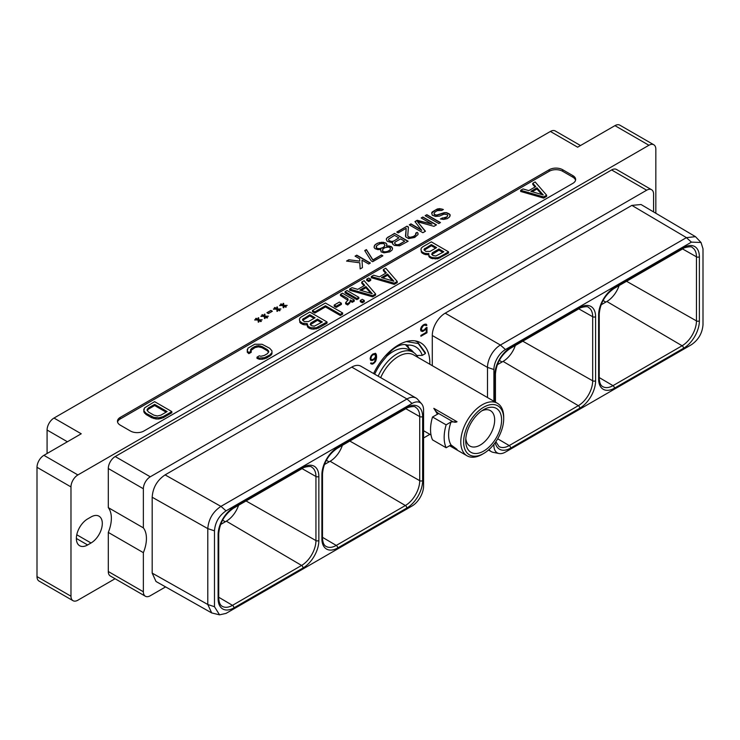 <?xml version="1.0" encoding="UTF-8"?>
<svg xmlns="http://www.w3.org/2000/svg" width="740" height="740" viewBox="0 0 740 740"><rect width="100%" height="100%" fill="white"/><g stroke="black" fill="none" stroke-linecap="round" stroke-linejoin="round"><path stroke-width="1.11" d="M368.687 278.046L366.707 279.183L368.724 280.349L370.703 279.202L368.687 278.046M370.703 279.202L370.703 280.386L368.724 281.524L366.707 280.358L366.707 279.183M575.544 180.264A9.481 5.476 0 0 0 572.862 177.184L562.65 171.282A9.481 5.476 0 0 0 549.237 171.282L120.241 418.96A9.481 5.476 0 0 0 117.567 422.05M427.97 254.819L427.97 253.644L428.802 253.487L428.932 256.632L431.161 258.343L437.756 258.806L448.56 252.997L448.56 251.822L431.337 241.869L422.707 246.855L421.273 248.113L420.93 249.584L422.078 253.099L425.398 254.597L428.534 254.717M256.993 357.161L256.993 358.345L259.342 359.252L262.275 359.27L266.622 358.04L271.266 354.932L271.969 353.674L271.941 350.815L269.712 348.281L262.071 344.276L254.773 344.23L247.965 348.161L247.289 351.121L248.871 352.471L251.193 351.13L250.435 350.27L251.794 348.272L254.958 346.45L258.436 345.654L261.951 346.486L267.362 349.613L268.796 351.639L267.436 353.646L264.272 355.478L260.813 356.264L259.324 355.82L256.993 357.161L259.342 358.077L264.457 357.688L269.832 355.006L271.969 352.499M247.262 349.428L247.289 352.296L248.871 353.655L251.193 352.314L251.193 351.13M250.721 350.594L254.958 347.624L258.436 346.838L261.951 347.671L267.362 350.788L268.592 352.259M520.673 190.291L520.673 191.466L543.65 198.098L546.629 196.378L546.629 195.194L535.149 181.938L532.8 183.289L535.732 186.619L528.785 190.624L523.023 188.941L520.673 190.291L543.65 196.923L546.629 195.194M532.8 183.289L532.8 184.473L535.048 187.017M143.838 409.137L143.865 411.995L146.095 414.529L151.552 417.675L155.937 418.97L158.85 418.979L163.198 417.749L171.828 412.772L171.828 411.588L154.595 401.644L144.541 407.87L143.865 410.82L146.095 413.355L153.744 417.351L158.85 417.804L163.198 416.574L171.828 411.588M371.276 276.547L371.276 277.722L394.254 284.354L397.232 282.634L397.232 281.45L385.753 268.195L383.403 269.545L386.336 272.875L379.389 276.88L373.626 275.188L371.276 276.547L394.254 283.18L397.232 281.45M383.403 269.545L383.403 270.72L385.642 273.273M349.65 289.035L349.65 290.219L372.618 296.842L375.596 295.121L375.596 293.947L364.117 280.682L361.768 282.032L364.7 285.363L357.753 289.368L351.99 287.684L349.65 289.035L372.618 295.667L375.596 293.947M361.768 282.032L361.768 283.216L364.015 285.76M345.071 291.671L345.071 292.855L356.865 299.663L358.845 298.525L358.845 297.341L347.051 290.533L345.071 291.671L356.865 298.479L358.845 297.341M360.288 300.459L360.288 301.633L362.304 302.799L364.284 301.661L364.284 300.477L362.267 299.312L360.288 300.459L362.304 301.624L364.284 300.477M350.242 301.161L352.259 302.327L354.238 301.18L354.238 300.005L342.444 293.197L340.465 294.335L340.465 295.519L347.939 300.338M340.465 294.335L347.772 298.553L348.151 299.959L345.645 302.651L345.645 303.835L347.671 305L349.9 302.836L350.233 299.978L352.259 301.143L354.238 300.005M334.212 305.056L334.212 306.24L336.228 307.396L341.39 304.418L341.39 303.233L339.382 302.068L334.212 305.056L336.228 306.221L341.39 303.233M312.447 310.513L312.447 311.688L314.824 313.066L325.461 306.924L340.317 315.499L342.648 314.149L342.648 312.964L325.415 303.021L312.447 310.513L314.824 311.882L325.461 305.74L340.317 314.315L342.648 312.964M307.017 324.129L308.164 327.644L311.124 328.939L313.686 329.161L318.413 328.135L327.043 323.158L327.043 321.974L309.81 312.03L301.189 317.007L299.756 318.265L299.413 319.745L299.802 321.216L302.401 323.139L307.285 323.648L308.164 326.47L311.124 327.755L316.239 327.783L327.043 321.974M299.413 319.745L300.56 323.25L303.881 324.758L307.017 324.879M572.862 183.353A9.481 5.476 0 0 0 575.646 179.478A9.481 5.476 0 0 0 572.862 175.611L562.65 169.71A9.481 5.476 0 0 0 549.237 169.71L120.241 417.388A9.481 5.476 0 0 0 117.466 421.264A9.481 5.476 0 0 0 120.241 425.13L130.462 431.032A9.481 5.476 0 0 0 143.875 431.032L572.862 183.353M73.001 600.686A9.777 5.643 120 0 1 70.975 596.209L70.975 486.92A9.777 5.643 120 0 1 77.894 474.941L648.924 145.262L614.949 125.643L577.635 147.186L550.394 131.461L53.992 418.054L81.224 433.779L43.91 455.331A9.777 5.643 -60 0 0 37 467.301L37 576.59A9.777 5.643 -60 0 0 39.026 581.067L73.001 600.686A9.777 5.643 120 0 0 77.894 600.196L115.07 578.736M443.565 219.438L447.275 218.633L449.541 216.987L450.077 214.674L449.199 213.842L446.599 212.667L444.305 212.658L436.609 215.09L434.297 214.415L434.001 213.583L435.111 211.936L437.386 210.623L441.678 210.484L443.38 209.503L439.643 208.652L437.349 208.967L432.243 211.918L431.688 212.907L432.308 215.229L435.481 216.413L439.495 216.099L444.046 214.147L447.21 214.656L447.793 215.322L446.96 216.811L440.402 218.92L443.565 219.438M285.751 307.202L286.325 306.878L284.289 305.703L287.157 305.389L283.716 305.37L283.679 303.382L283.106 303.382L283.133 305.037L281.108 303.863L280.534 304.196L282.569 305.361L279.702 305.343L283.143 305.694L283.18 307.683L283.753 307.692L283.725 306.036L285.751 307.202M279.517 310.809L280.081 310.476L278.055 309.311L280.913 308.996L277.472 308.978L277.435 306.989L276.862 306.98L276.889 308.636L274.864 307.47L274.3 307.794L276.325 308.969L273.458 308.95L276.908 309.302L276.936 311.29L277.509 311.29L277.482 309.635L279.517 310.809M266.927 312.715L268.38 313.557L272.348 311.262L270.905 310.421L266.927 312.715M267.029 318.015L267.593 317.691L265.568 316.517L268.426 316.202L264.985 316.183L264.948 314.195L264.374 314.195L264.411 315.851L262.376 314.676L261.812 315L263.838 316.174L260.97 316.156L264.421 316.507L264.457 318.496L265.031 318.496L265.003 316.84L267.029 318.015M260.785 321.623L261.35 321.289L259.324 320.115L262.182 319.81L258.741 319.782L258.713 317.802L258.14 317.793L258.168 319.449L256.142 318.283L255.568 318.607L257.603 319.782L254.736 319.763L258.177 320.115L258.214 322.104L258.787 322.104L258.76 320.448L260.785 321.623M425.149 215.682L438.764 223.545L440.467 222.564L426.851 214.702L425.149 215.682M421.68 230.066L410.959 223.878L409.257 224.858L422.873 232.721L425.435 231.241L417.517 221.76L433.945 226.329L436.498 224.858L422.873 216.996L421.171 217.976L431.901 224.165L417.203 220.27L414.937 221.584L421.68 230.344L410.959 224.146L409.498 224.997M408.434 227.004L406.991 226.172L396.779 232.064L398.222 232.897L406.168 228.318L405.751 236.92L408.647 238.595L414.65 237.466L418.035 234.515L418.007 233.183L417.138 232.351L415.714 233.174L415.75 234.83L413.484 236.467L410.349 237.281L408.332 236.772L407.74 235.773L408.434 227.004M391.802 242.628L392.663 242.47L392.69 244.126L394.439 245.458L399.609 245.819L408.129 241.24L394.503 233.378L386.567 238.289L386.299 239.446L387.196 241.277L391.802 242.628M374.653 245.171L374.116 247.484L375.004 248.649L377.89 249.657L380.749 249.352L381.082 251.831L383.968 252.839L389.684 251.887L391.941 250.24L392.496 248.927L391.599 246.762L389 245.921L386.419 246.069L386.964 244.422L386.086 243.257L383.2 242.248L377.483 243.201L374.653 245.171L374.107 246.753M371.212 260.878L372.655 261.71L382.876 255.818L381.424 254.976L372.914 259.897L366.42 249.593L364.718 250.573L371.212 260.878M356.772 255.161L355.071 256.142L359.705 258.824L359.742 261.137L348.827 259.749L346.551 261.063L359.779 262.793L360.177 268.925L362.443 267.612L362.017 260.156L368.687 264.004L370.389 263.024L356.772 255.161L355.302 256.281M655.834 213.25L655.834 149.249A9.777 5.643 120 0 0 653.818 144.772A9.777 5.643 120 0 0 648.924 145.262M91.029 516.973L87.625 518.934A15.938 9.204 120 0 0 77.219 532.985A15.938 9.204 120 0 0 79.661 545.75A15.938 9.204 120 0 0 87.625 544.964L91.029 542.994A15.938 9.204 120 0 0 101.445 528.952A15.938 9.204 120 0 0 99.003 516.178A15.938 9.204 120 0 0 91.029 516.973M115.209 456.543L150.276 476.791L646.677 190.199L611.61 169.95L115.209 456.543A9.777 5.643 -60 0 0 108.299 468.513L108.299 507.631A28.749 16.595 -60 0 1 108.299 532.412L108.299 571.521A9.777 5.643 -60 0 0 110.316 575.998L145.392 596.246A9.777 5.643 120 0 0 150.276 595.755L165.603 586.903M611.61 169.95A9.777 5.643 -60 0 1 616.503 169.46L651.57 189.708A9.777 5.643 120 0 0 646.677 190.199M614.949 125.643A9.777 5.643 -60 0 1 619.833 125.162L653.818 144.772M550.394 131.461A9.777 5.643 -60 0 1 555.287 130.98L580.493 145.53M47.083 453.5L47.083 430.033A9.777 5.643 -60 0 1 53.992 418.054M619.112 285.575A19.305 11.146 -60 0 1 606.846 301.495L601.093 304.815M493.904 444.324L493.904 445.406A16.335 9.426 120 0 0 498.982 453.518A16.335 9.426 120 0 0 505.457 452.075L691.447 344.692C698.468 339.845 702.316 333.176 703 324.684L703 248.807L701.021 242.48L691.447 242.137L505.457 349.53A16.335 9.426 120 0 0 493.904 369.528L493.904 401.246M686.443 237.623L631.868 205.387L445.193 313.168A18.25 10.536 -60 0 0 432.289 335.516L487.493 367.392A18.25 10.536 -60 0 1 500.397 345.043L686.387 237.651L695.471 236.661L701.021 242.48M493.904 369.528L487.493 367.392L487.493 397.546M498.982 453.518L493.164 452.334A18.25 10.536 -60 0 1 491.268 451.622A18.25 10.536 -60 0 1 489.075 449.504M631.868 205.387L641.043 204.518L695.471 236.661M432.289 335.516L432.289 365.671M150.276 476.791A9.777 5.643 120 0 0 143.366 488.761L143.366 527.87A28.749 16.595 -60 0 1 143.366 552.66L108.299 532.412M653.596 211.927L653.596 194.185A9.777 5.643 120 0 0 651.57 189.708M423.576 437.969L429.875 434.334M143.366 552.66L143.366 591.769A9.777 5.643 120 0 0 145.392 596.246M219.558 614.838L211.686 612.923L156.011 581.492L152.181 573.112L152.181 497.234C152.838 487.679 157.139 480.232 165.085 474.886L351.768 367.105A18.25 10.536 -60 0 1 360.889 366.207L416.093 398.074A18.25 10.536 -60 0 1 417.656 399.36L421.596 403.809A16.335 9.426 120 0 0 412.032 403.467L226.033 510.85C219.012 515.688 215.164 522.357 214.48 530.848L214.48 606.726L219.558 614.838L226.033 613.395L412.032 506.012A16.335 9.426 120 0 0 423.576 486.013L423.576 410.136A16.335 9.426 120 0 0 421.596 403.809M373.589 373.534A44.344 25.604 -60 0 1 420.653 342.777A44.344 25.604 -60 0 1 429.838 363.081A44.344 25.604 -60 0 1 429.82 364.246M425.824 328.014L424.325 329.753L422.42 330.623L421.254 328.986L423.188 325.813L425.093 324.943L426.036 325.702L426.915 325.193L426.083 324.139L424.298 324.324L421.43 326.821L420.542 329.226L420.894 330.9L423.215 331.243L426.259 328.523L426.259 332.334L420.912 335.414L420.912 336.265L426.971 332.769L426.971 327.348L425.824 328.014M370.509 360.204L372.821 360.334L375.865 357.383L374.523 361.971L372.793 363.192L370.555 363.183L372.118 364.228L375.513 361.638L376.586 357.624L376.401 354.719L375.513 353.332L372.821 354.044L371.036 355.912L370.148 358.317L370.509 360.204M143.366 527.87L108.299 507.631M351.768 367.105L406.972 398.98L220.973 506.363L226.033 510.85M211.686 612.923L207.792 604.497L207.792 528.619C208.569 519.138 212.944 511.729 220.918 506.391L220.973 506.363M412.032 403.467L406.972 398.98A18.25 10.536 -60 0 1 416.093 398.074M342.37 445.351A19.305 11.146 -60 0 1 330.114 461.261L324.361 464.581M497.317 364.728L503.071 361.407A19.305 11.146 120 0 0 515.336 345.488M303.039 467.356A22.367 12.913 -60 0 1 318.857 476.486L318.857 540.57A22.367 12.913 -60 0 1 303.039 567.969L233.933 607.864A22.367 12.913 -60 0 1 218.115 598.734L218.115 534.65A22.367 12.913 -60 0 1 233.933 507.261L303.039 467.356A2.072 1.193 60 0 1 302.614 468.3C302.679 467.384 311.392 465.432 311.679 467.162A20.295 11.72 -60 0 1 315.943 476.495L315.943 540.579A20.295 11.72 -60 0 1 301.596 565.434L226.338 521.182A19.305 11.146 120 0 0 238.595 505.263M226.338 521.182L220.585 524.503M426.971 332.769L426.296 332.371L426.296 327.737M420.912 335.479L426.296 332.371M426.259 328.523L425.694 328.199M425.195 329.883L424.575 329.531M424.298 330.614L423.9 329.994M423.215 331.243L422.531 330.845L423.622 330.225M422.318 331.548L421.643 331.15L422.531 330.845M421.079 331.076L421.643 331.15M426.619 324.666L425.759 324.092M426.915 325.193L425.935 324.277M425.093 324.943L424.409 324.555L426.231 324.795M424.325 325.165L423.641 324.768L424.409 324.555M423.188 325.813L422.586 325.461M422.938 325.175L423.641 324.768M422.42 326.488L421.92 326.192M421.837 327.284L421.347 326.997M421.449 328.19L420.93 327.894M421.254 328.986L420.699 328.671M421.254 329.466L420.579 329.069L421.449 330.04M421.837 330.493L420.773 329.642M376.04 353.868L375.18 353.295M376.401 354.719L375.365 353.47M376.586 356.116L375.726 354.321M376.586 357.624L375.901 357.226L375.901 355.718M376.401 359.224L375.763 358.854M376.04 360.491L375.513 360.186M375.513 361.638L374.986 361.333M374.625 362.785L374.033 362.443M373.728 363.507L373.321 362.887M373.006 363.923L372.331 363.534L373.043 363.118M372.118 364.228L371.434 363.839L372.331 363.534M370.87 363.766L371.434 363.839M371.637 363.183L371.101 362.868M375.865 357.383L375.328 357.078M374.616 359.085L374.033 358.752M373.728 359.816L373.321 359.196M372.821 360.334L372.146 359.936L373.043 359.418M371.933 360.639L371.249 360.241L372.146 359.936M370.481 360.149L371.249 360.241M371.462 359.594L370.87 358.771L371.452 356.375L372.608 355.015L375.106 354.266L375.485 356.8L373.94 358.835L372.035 359.714L370.389 358.965L370.185 358.188M372.544 354.266L373.839 353.757L375.106 354.266M371.064 359.353L370.389 358.965M370.87 358.771L370.185 358.382M370.87 358.086L370.305 357.762M371.064 357.281L370.546 356.985M371.452 356.375L370.962 356.088M372.035 355.579L371.526 355.293M372.608 355.015L372.035 354.682M373.94 354.257L373.256 353.859M374.523 354.146L373.839 353.757M450.077 214.674L446.599 212.944L444.305 212.926L436.609 215.368L434.297 214.692L434.001 213.583M450.096 216.006L450.077 214.952M441.937 208.995L435.647 209.901L431.697 213.176M443.084 209.679L441.937 209.272M447.793 215.322L446.96 217.088L445.258 218.069L442.104 217.939M442.104 218.217L440.716 219.012M284.289 305.703L286.084 307.017M287.157 305.389L283.716 305.648L283.679 303.659L283.106 303.659M283.133 305.037L280.775 304.325M282.569 305.361L279.702 305.62M283.725 306.036L283.753 307.692M278.055 309.311L279.84 310.615M280.913 308.996L277.472 309.246L277.435 307.267L276.871 307.257M276.889 308.636L274.531 307.933M276.325 308.969L273.458 309.228M277.482 309.635L277.509 311.29M270.905 310.421L267.168 312.854M272.117 311.401L270.905 310.698M265.568 316.517L267.353 317.821M268.426 316.202L264.985 316.452L264.948 314.472L264.384 314.463M264.411 315.851L262.053 315.138M263.838 316.174L260.979 316.433M265.003 316.84L265.022 318.496M259.324 320.115L261.118 321.428M262.182 319.81L258.741 320.059L258.713 318.071L258.14 318.071M258.168 319.449L255.809 318.746M257.603 319.782L254.736 320.032M258.76 320.448L258.787 322.104M426.851 214.702L425.389 215.821M440.226 222.703L426.851 214.979M417.517 221.76L425.278 231.333M422.873 216.996L421.411 218.115M436.258 224.997L422.873 217.273M431.901 224.165L417.203 220.548L415.085 221.769M406.991 226.172L397.01 232.203M408.415 227.263L406.991 226.44M406.168 228.318L405.474 236.143M418.007 233.183L417.138 232.628L415.797 233.396M418.035 234.515L418.007 233.461M416.019 234.006L414.622 236.088L411.773 237.392L408.906 237.383L407.74 235.773M392.663 242.47L392.431 243.146M407.888 241.379L394.503 233.378M394.503 233.646L387.695 237.309M387.695 237.577L386.567 238.289M386.567 238.567L386.336 239.575M404.688 241.212L399.295 244.607L397.001 244.921L395.271 244.246L394.67 242.924L395.234 241.989L400.627 238.872L404.688 241.212L399.295 244.329L397.001 244.921M390.054 241.24L388.602 240.065L388.593 239.131L394.54 235.357L398.888 237.873L393.495 241.258L391.21 241.573L389.185 240.731M397.001 244.644L395.854 244.579M395.854 244.311L395.271 244.246M395.271 243.978L394.688 243.58M394.688 243.312L394.67 242.646M389.185 240.463L388.602 240.065M388.602 239.797L388.593 239.131M398.888 237.873L393.495 241.258M393.495 240.981L392.357 241.582M392.357 241.305L391.21 241.573M391.21 241.305L390.054 240.963M380.749 249.352L380.471 250.111M392.478 247.928L390.729 246.54L386.419 246.069M392.487 248.936L392.478 248.205M386.918 244.635L386.086 243.257M386.086 243.534L385.216 242.757M385.216 243.025L383.2 242.248M383.2 242.517L381.479 242.23M381.479 242.507L379.195 242.554M379.195 242.831L377.483 243.201M377.483 243.479L375.781 244.182M375.781 244.459L374.653 245.449M376.42 248.104L376.669 245.68L380.073 243.719L383.792 243.571L384.976 245.236L383.57 247.327L379.296 248.788L376.42 248.104L376.114 246.67M388.232 251.322L384.8 251.961L382.784 251.452L382.756 249.195L384.735 247.715L388.158 247.077L390.174 247.586L390.211 249.843L386.807 251.813M384.976 245.236L384.421 246.503M384.421 246.226L383.57 247.327M383.57 247.049L382.441 247.974M382.441 247.706L381.017 248.464M381.017 248.187L379.296 248.788M379.296 248.511L377.289 248.612M377.289 248.335L376.42 247.835M386.807 251.535L384.8 251.961M384.8 251.693L383.366 251.794M383.366 251.517L382.784 251.452M382.784 251.184L382.488 250.351M390.48 248.418L390.211 249.843M390.211 249.574L389.37 250.666M389.37 250.398L388.232 251.045M381.424 254.976L372.914 260.166L366.42 249.87L364.839 250.777M382.636 255.957L381.424 255.254M348.827 259.749L359.742 261.137M348.827 260.027L346.94 261.109M362.434 267.621L362.017 260.156M370.148 263.163L356.772 255.439M439.939 257.983L439.939 256.798L448.56 251.822M437.756 258.806L437.756 257.631L439.939 256.798M435.203 259L435.203 257.825L437.756 257.631M432.65 258.778L432.65 257.594L435.203 257.825M431.161 258.343L431.161 257.159L432.65 257.594M429.681 257.492L429.681 256.308L431.161 257.159M428.932 256.632L428.932 255.448L429.681 256.308M428.534 253.968L428.932 255.448M425.398 254.597L425.398 253.413L427.97 253.644M423.918 254.162L423.918 252.978L425.398 253.413M422.078 253.099L422.078 251.914L423.918 252.978M421.319 252.238L421.319 251.064L422.078 251.914M420.93 249.584L421.319 251.064M443.852 251.794L435.86 256.003L433.104 255.587L431.707 254.384L432.364 252.803L438.986 248.982L443.852 251.794M425.861 251.406L424.094 250L424.085 249.204L431.374 244.589L436.609 247.613L429.986 251.434L425.861 251.406M431.864 254.569L438.986 250.166L442.825 252.386M438.986 250.166L438.986 248.982M432.364 253.987L432.364 252.803M424.261 250.175L431.374 245.773L435.582 248.205M424.76 249.593L424.76 248.418M431.374 245.773L431.374 244.589M262.275 359.27L262.275 358.095M264.457 358.863L264.457 357.688M259.342 359.252L259.342 358.077M268.435 351.815L268.435 350.631M267.362 350.788L267.362 349.613M261.951 347.671L261.951 346.486M260.184 347.051L260.184 345.867M258.436 346.838L258.436 345.654M256.706 347.023L256.706 345.848M254.958 347.624L254.958 346.45M251.794 349.456L251.794 348.272M250.758 350.455L250.758 349.28M248.871 353.655L248.871 352.471M247.289 352.296L247.289 351.121M271.266 354.932L271.266 353.757M269.832 356.18L269.832 355.006M266.622 358.04L266.622 356.856M543.65 198.098L543.65 196.923M543.262 194.972L530.857 191.336L536.962 187.812L543.262 194.972M532.217 191.734L536.962 188.996L541.865 194.565M536.962 188.996L536.962 187.812M163.198 417.749L163.198 416.574M161.042 418.572L161.042 417.397M158.85 418.979L158.85 417.804M155.937 418.97L155.937 417.786M153.744 418.535L153.744 417.351M151.552 417.675L151.552 416.5M146.095 414.529L146.095 413.355M144.624 413.262L144.624 412.088M143.865 411.995L143.865 410.82M167.12 411.56L160.848 415.186L157.37 415.973L153.855 415.14L148.453 412.014L147.01 409.988L148.379 407.981L154.642 404.364L167.12 411.56M147.214 410.552L148.379 409.164L154.642 405.539L166.093 412.152M147.343 410.173L147.343 408.989M148.379 409.164L148.379 407.981M154.642 405.539L154.642 404.364M394.254 284.354L394.254 283.18M393.865 281.228L381.461 277.593L387.566 274.068L393.865 281.228M382.821 277.99L387.566 275.252L392.468 280.821M387.566 275.252L387.566 274.068M368.724 281.524L368.724 280.349M372.618 296.842L372.618 295.667M372.229 293.715L359.825 290.08L365.93 286.556L372.229 293.715M361.185 290.478L365.93 287.74L370.832 293.308M365.93 287.74L365.93 286.556M356.865 299.663L356.865 298.479M362.304 302.799L362.304 301.624M347.772 299.737L347.772 298.553M352.259 302.327L352.259 301.143M349.9 302.836L350.242 300.607M349.188 303.678L349.9 301.661M347.671 305L347.671 303.816L349.188 302.493M345.645 302.651L347.671 303.816M336.228 307.396L336.228 306.221M340.317 315.499L340.317 314.315M325.461 306.924L325.461 305.74M314.824 313.066L314.824 311.882M306.453 324.98L306.453 323.805M303.881 324.758L303.881 323.574M302.401 324.324L302.401 323.139M300.56 323.25L300.56 322.076M299.802 322.4L299.802 321.216M318.413 328.135L318.413 326.96M316.239 328.967L316.239 327.783M313.686 329.161L313.686 327.986M311.124 328.939L311.124 327.755M309.644 328.505L309.644 327.321M308.164 327.644L308.164 326.47M307.414 326.793L307.414 325.609M322.335 321.956L314.334 326.164L311.586 325.748L310.18 324.546L310.846 322.964L317.469 319.144L322.335 321.956M304.334 321.567L302.577 320.152L302.568 319.365L309.857 314.75L315.083 317.765L308.469 321.595L304.334 321.567M310.347 324.731L317.469 320.318L321.308 322.538M310.846 324.148L310.846 322.964M317.469 320.318L317.469 319.144M302.743 320.337L309.857 315.934L314.065 318.357M303.243 319.754L303.243 318.57M309.857 315.934L309.857 314.75M408.101 345.414L407.37 345.118A24.078 13.903 120 0 0 385.697 357.633A38.323 22.126 120 0 0 374.68 374.172M416.731 355.468L422.263 355.376A38.323 22.126 -60 0 0 407.37 345.118L409.155 348.688A33.513 19.351 -60 0 1 409.886 349.077A33.513 19.351 -60 0 1 413.623 352.518M405.354 344.627L409.155 348.688M386.493 356.467A32.403 18.713 -60 0 1 393.042 351.583A32.403 18.713 120 0 1 409.239 349.974L413.225 352.277A32.403 18.713 120 0 0 397.019 353.887A32.403 18.713 -60 0 0 378.168 376.179M412.726 351.99A33.513 19.351 120 0 0 409.442 348.827M417.887 357.365A32.403 18.713 120 0 0 413.225 352.277M380.693 377.631A30.331 17.51 -60 0 1 398.49 356.421A30.331 17.51 120 0 1 413.651 354.913L497.41 403.272A30.331 17.51 120 0 0 482.24 404.771A30.331 17.51 -60 0 0 462.426 431.503A30.331 17.51 -60 0 0 467.07 455.812L449.615 445.739M482.24 454.314L483.664 453.49A28.324 16.354 -60 0 1 463.638 441.928A28.324 16.354 -60 0 1 483.664 407.24A28.324 16.354 120 0 1 503.69 418.803A28.324 16.354 120 0 1 483.664 453.49L482.24 454.314A30.331 17.51 -60 0 1 467.07 455.812M438.718 413.54L432.521 416.999L446.137 424.862L450.919 421.985L457.033 421.745L433.825 408.341A9.722 5.615 -120 0 0 438.718 413.54L452.131 421.282A9.722 5.615 -120 0 0 456.987 421.772M437.507 414.243L433.825 408.341M432.521 416.999A36.593 21.127 -60 0 0 432.521 439.884L446.137 447.746L451.021 444.925A30.331 17.51 -60 0 1 451.021 422.041M450.919 444.87L457.033 449.356L450.188 445.406M503.69 418.803L503.69 417.157A30.331 17.51 120 0 0 497.41 403.272M483.664 451.076A25.364 14.643 120 0 0 501.6 420.006A25.364 14.643 120 0 0 483.664 409.655L483.664 409.655A25.364 14.643 120 0 0 465.728 440.716A25.364 14.643 120 0 0 483.664 451.076M465.821 438.552A20.461 11.812 120 0 0 469.965 446.081A20.461 11.812 120 0 0 480.195 445.073A20.461 11.812 120 0 0 493.571 427.036A20.461 11.812 120 0 0 490.426 410.644A20.461 11.812 120 0 0 481.842 410.82M446.137 447.746A36.593 21.127 -60 0 1 446.137 424.862M415.149 340.89L417.591 342.019L425.398 352.786L425.371 353.591L418.294 343.545L406.399 341.575M417.064 355.949A43.475 25.105 120 0 0 417.055 355.468M422.263 355.376L425.371 353.591M572.862 175.611L572.862 177.184M77.894 474.941L43.91 455.331M70.975 486.92L37 467.301M70.975 596.209L37 576.59M67.405 441.762L47.083 430.033M91.029 542.994L76.766 534.761M87.625 544.964L76.359 538.461M605.82 302.087L603.063 300.496M598.623 314.972A22.367 12.913 -60 0 1 614.441 287.573L683.557 247.669A22.367 12.913 -60 0 1 699.374 256.798L699.374 320.882A22.367 12.913 -60 0 1 683.557 348.281L614.441 388.186A22.367 12.913 -60 0 1 598.623 379.046L598.623 314.972A2.072 1.193 -0 0 0 599.224 314.121C600.159 303.28 605.08 294.742 614.006 288.517L683.122 248.621C683.187 247.706 691.9 245.754 692.187 247.484A20.295 11.72 -60 0 1 696.451 256.808L696.451 320.892A20.295 11.72 -60 0 1 682.104 345.756L612.988 385.651A20.295 11.72 -60 0 1 602.776 386.622C600.649 385.596 599.465 382.784 599.224 378.205L599.224 314.121M614.441 287.573A2.072 1.193 60 0 1 614.006 288.517M494.847 401.792L494.847 374.884A22.367 12.913 -60 0 1 510.665 347.486L579.781 307.581A22.367 12.913 -60 0 1 595.598 316.72L595.598 380.795A22.367 12.913 -60 0 1 579.781 408.193L510.665 448.098A22.367 12.913 -60 0 1 495.199 442.603M686.387 237.651L691.447 242.137M445.193 313.168L500.397 345.043L505.457 349.53M493.219 445.175L493.904 445.406M108.299 468.513L143.366 488.761M143.366 591.769L108.299 571.521M165.085 474.886L220.918 506.391M152.181 573.112L207.792 604.497L214.48 606.726M152.181 497.234L207.792 528.619L214.48 530.848M321.891 474.738A22.367 12.913 -60 0 1 337.699 447.349L406.815 407.444A22.367 12.913 -60 0 1 422.632 416.574L422.632 480.658A22.367 12.913 -60 0 1 406.815 508.047L337.699 547.952A22.367 12.913 -60 0 1 321.891 538.822L321.891 474.738A2.072 1.193 -0 0 0 322.492 473.896C323.417 463.055 328.347 454.517 337.274 448.292L406.389 408.388C406.454 407.472 415.168 405.52 415.454 407.25A20.295 11.72 -60 0 1 419.719 416.583L419.719 480.667A20.295 11.72 -60 0 1 405.372 505.522L336.256 545.426A20.295 11.72 -60 0 1 326.035 546.388C323.917 545.362 322.733 542.559 322.492 537.98L322.492 473.896M337.699 447.349A2.072 1.193 60 0 1 337.274 448.292M406.815 407.444A2.072 1.193 60 0 1 406.389 408.388M422.632 416.574A2.072 1.193 180 0 1 419.719 416.583L405.835 408.711M422.632 480.658A2.072 1.193 180 0 1 419.719 480.667L349.817 441.049M406.815 508.047A2.072 1.193 -120 0 0 405.372 505.522L330.114 461.261M337.699 547.952A2.072 1.193 -120 0 0 336.256 545.426L322.492 537.332M321.891 538.822A2.072 1.193 0 0 0 322.492 537.98M329.087 461.853L326.331 460.262M502.044 361.999L499.296 360.408M494.847 374.884A2.072 1.193 -0 0 0 495.449 374.033C496.383 363.192 501.304 354.664 510.23 348.438L579.346 308.534C579.42 307.618 588.124 305.666 588.411 307.396A20.295 11.72 -60 0 1 592.685 316.72L592.685 380.804A20.295 11.72 -60 0 1 578.329 405.668L509.213 445.572A20.295 11.72 -60 0 1 499.001 446.535L495.846 441.688M510.665 347.486A2.072 1.193 60 0 1 510.23 348.438M579.781 307.581A2.072 1.193 60 0 1 579.346 308.534M595.598 316.72A2.072 1.193 180 0 1 592.685 316.72L578.791 308.858M595.598 380.795A2.072 1.193 180 0 1 592.685 380.804L522.773 341.196M579.781 408.193A2.072 1.193 -120 0 0 578.329 405.668L503.071 361.407M510.665 448.098A2.072 1.193 -120 0 0 509.213 445.572L497.678 438.792M225.312 521.765L222.555 520.174M218.115 534.65A2.072 1.193 -0 0 0 218.716 533.808C219.641 522.967 224.572 514.429 233.498 508.204L302.614 468.3M233.933 507.261A2.072 1.193 60 0 1 233.498 508.204M318.857 476.486A2.072 1.193 180 0 1 315.943 476.495L302.059 468.624M318.857 540.57A2.072 1.193 180 0 1 315.943 540.579L246.041 500.962M303.039 567.969A2.072 1.193 -120 0 0 301.596 565.434L232.48 605.338A20.295 11.72 -60 0 1 222.259 606.31C220.141 605.274 218.957 602.471 218.716 597.892L218.716 533.808M233.933 607.864A2.072 1.193 -120 0 0 232.48 605.338L218.716 597.245M218.115 598.734A2.072 1.193 0 0 0 218.716 597.892M598.623 379.046A2.072 1.193 0 0 0 599.224 378.205M614.441 388.186A2.072 1.193 -120 0 0 612.988 385.651L599.224 377.567M683.557 348.281A2.072 1.193 -120 0 0 682.104 345.756L606.846 301.495M699.374 320.882A2.072 1.193 180 0 1 696.451 320.892L626.549 281.283M699.374 256.798A2.072 1.193 180 0 1 696.451 256.808L682.567 248.936M683.557 247.669A2.072 1.193 60 0 1 683.122 248.621M562.65 169.71L562.65 171.282M549.237 169.71L549.237 171.282M120.241 417.388L120.241 418.96M452.131 421.282L450.919 421.985M491.268 451.622L488.493 450.022M495.449 402.144L495.449 374.033M431.022 435L423.576 430.699M415.852 341.011L417.591 342.019"/></g></svg>
